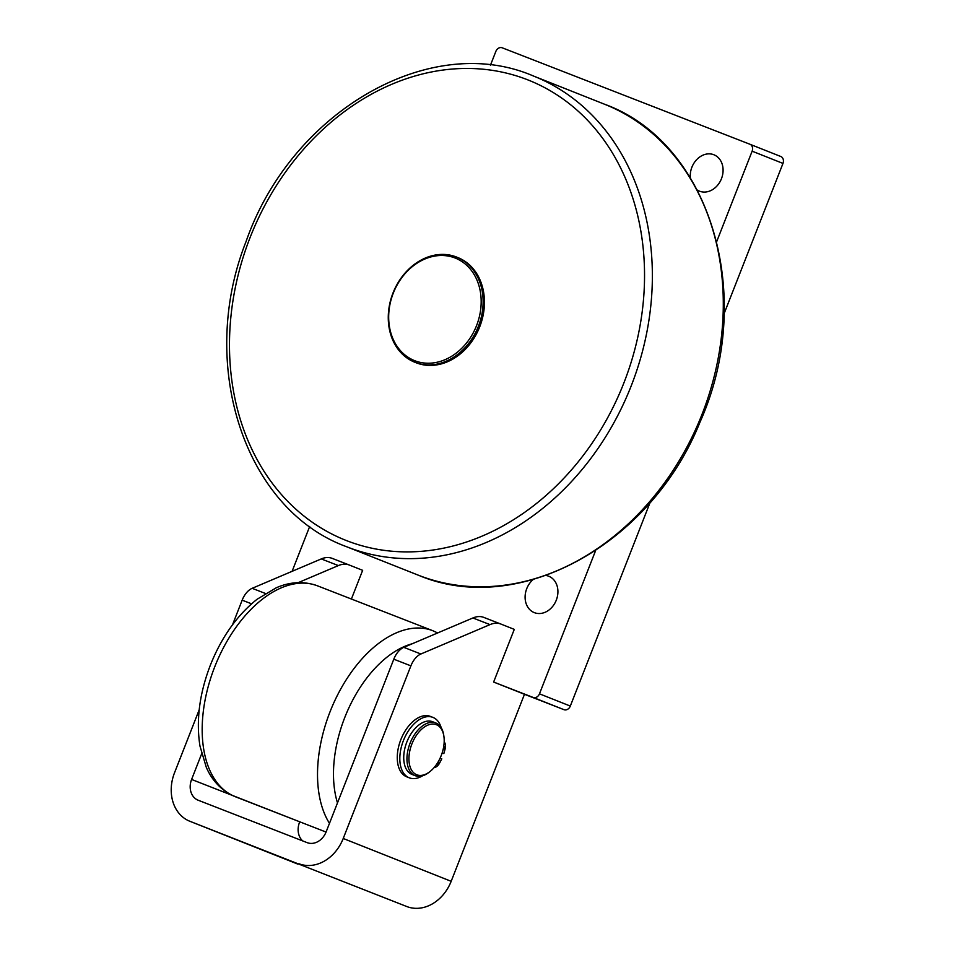<?xml version="1.0" encoding="UTF-8"?>
<svg xmlns="http://www.w3.org/2000/svg" width="956" height="956" viewBox="0 0 956 956"><rect width="100%" height="100%" fill="white"/><g stroke="black" fill="none" stroke-linecap="round" stroke-linejoin="round"><path stroke-width="1.43" d="M440.095 758.18L441.78 758.849L439.796 762.697A8.485 4.971 -68.7 0 1 434.06 767.62M443.847 753.579L442.162 752.91L443.847 753.579L445.006 749.408A8.485 4.971 -68.7 0 0 444.17 741.892M422.492 775.83A32.444 19.024 -68.7 0 1 409.335 777.837A32.444 19.024 -68.7 0 1 403.372 740.697A32.444 19.024 -68.7 0 1 432.877 717.37A32.444 19.024 -68.7 0 1 441.218 727.779M438.732 760.845A2.832 1.661 -68.7 0 1 436.51 764.442M443.799 745.895A2.832 1.661 -68.7 0 1 442.987 750.018M432.877 717.37L430.308 716.379A32.444 19.024 111.3 0 0 400.815 739.705A32.444 19.024 111.3 0 0 406.766 776.834L409.335 777.837M436.378 724.708A26.876 15.762 -68.7 0 1 443.931 736.598A26.876 15.762 -68.7 0 1 430.475 771.157A26.876 15.762 -68.7 0 1 409.228 754.296A26.876 15.762 -68.7 0 1 436.378 724.708M443.931 736.598L443.775 735.487A28.298 16.587 111.3 0 0 435.817 722.975A28.298 16.587 111.3 0 0 435.769 722.951A28.298 16.587 111.3 0 0 410.064 743.254A28.298 16.587 111.3 0 0 415.179 775.663A28.298 16.587 111.3 0 0 415.239 775.686A28.298 16.587 111.3 0 0 429.603 771.862L430.475 771.157M432.614 721.732A28.298 16.587 111.3 0 0 432.554 721.708A28.298 16.587 111.3 0 0 406.85 741.999A28.298 16.587 111.3 0 0 411.976 774.42A28.298 16.587 111.3 0 0 412.036 774.444L415.239 775.686M414.832 362.252L416.135 362.766A56.583 45.84 -68.4 0 0 479.613 327.083A56.583 45.84 -68.4 0 0 457.876 257.582L456.562 257.056A56.583 45.84 -68.4 0 0 392.988 293.026A56.583 45.84 -68.4 0 0 414.832 362.252A56.583 45.84 -68.4 0 0 478.406 326.283A56.583 45.84 -68.4 0 0 456.562 257.056M476.578 325.566A55.173 44.693 111.6 0 1 396.668 345.725A55.173 44.693 111.6 0 1 431.538 256.758A55.173 44.693 111.6 0 1 476.578 325.566M403.791 647.343L472.897 617.97L489.986 624.615A33.95 19.909 -68.7 0 1 500.825 624.029A33.95 19.909 -68.7 0 1 500.896 624.053L514.28 629.371L493.631 682.046L524.474 694.283L451.172 881.312L343.228 838.484L410.889 665.854A16.981 9.954 -68.7 0 1 420.879 654L403.791 647.343A16.981 9.954 111.3 0 0 393.8 659.198L326.151 831.828A16.981 13.754 -68.4 0 1 307.139 842.642L198.215 800.244A16.981 13.754 111.6 0 1 198.155 800.22A16.981 13.754 111.6 0 1 191.594 779.451L201.632 753.854M489.986 624.615L420.879 654M500.753 624.005L483.808 617.409A33.95 19.909 111.3 0 0 483.736 617.373A33.95 19.909 111.3 0 0 472.897 617.97M349.119 564.96L332.174 558.364A33.95 19.909 111.3 0 0 332.102 558.34A33.95 19.909 111.3 0 0 321.264 558.925L338.352 565.582A33.95 19.909 -68.7 0 1 349.191 564.996A33.95 19.909 -68.7 0 1 349.263 565.02L362.647 570.326L351.402 599.03M265.421 593.473L252.157 588.31L321.264 558.925M338.352 565.582L298.224 582.646M252.157 588.31A16.981 9.954 111.3 0 0 242.167 600.165L232.523 624.794M199.195 709.806L174.518 772.795A39.614 32.086 111.6 0 0 189.802 821.252L297.746 864.081A39.614 32.086 111.6 0 1 297.591 864.021M189.957 821.312L406.826 906.551L189.957 821.312A39.614 32.086 111.6 0 1 189.802 821.252M298.881 863.722A39.614 32.086 -68.4 0 0 343.228 838.484M299.73 821.802L191.594 779.451M302.67 840.91A16.981 13.754 111.6 0 1 299.539 822.28M406.826 906.551A39.614 32.086 -68.4 0 0 451.172 881.312M490.44 65.223L495.853 51.409A5.664 4.589 111.6 0 1 502.187 47.8L749.934 144.248A5.664 4.589 111.6 0 1 749.946 144.26A5.664 4.589 111.6 0 1 752.133 151.179L716.725 241.533M292.094 571.33L309.708 526.409M724.098 313.652L782.976 163.416A5.664 4.589 -68.4 0 0 780.789 156.497A5.664 4.589 -68.4 0 0 780.765 156.485L749.97 144.272M595.612 550.596L539.471 693.829A5.664 4.589 111.6 0 1 533.137 697.438L563.98 709.675A5.664 4.589 -68.4 0 0 570.314 706.066L650.068 502.557M690.375 177.864A19.574 15.858 111.6 0 1 691.905 167.204A19.574 15.858 111.6 0 1 713.893 154.764A19.574 15.858 111.6 0 1 721.457 178.712A19.574 15.858 111.6 0 1 699.457 191.152A19.574 15.858 111.6 0 1 697.33 190.065M545.936 575.476A19.574 15.858 111.6 0 1 548.732 576.229A19.574 15.858 111.6 0 1 556.284 600.177A19.574 15.858 111.6 0 1 534.285 612.617A19.574 15.858 111.6 0 1 526.732 588.669A19.574 15.858 111.6 0 1 533.173 579.527M524.474 694.283L563.98 709.675M493.631 682.046L533.137 697.438M337.48 802.909A101.85 59.726 -68.7 0 1 344.781 717.478A101.85 59.726 -68.7 0 1 412.191 643.77M433.044 630.817A113.167 66.358 111.3 0 0 432.817 630.721L317.488 585.825C300.543 579.73 285.641 583.59 276.2 587.821L257.092 599.257C237.136 615.174 221.565 637.126 210.38 665.125C199.457 693.566 195.98 720.525 199.959 746.003L206.305 767.345C210.404 776.858 218.769 789.775 235.367 796.742A113.167 66.358 -68.7 0 1 235.14 796.647A113.167 66.358 -68.7 0 1 214.742 666.81A113.167 66.358 -68.7 0 1 317.488 585.825A113.167 66.358 -68.7 0 1 317.727 585.92M437.669 632.944L432.817 630.721A113.167 66.358 111.3 0 0 330.071 711.706A113.167 66.358 111.3 0 0 329.473 823.343M623.886 382.926A247.556 200.533 111.6 0 1 346.681 540.666A247.556 200.533 111.6 0 1 250.137 237.423A247.556 200.533 111.6 0 1 527.342 79.683A247.556 200.533 111.6 0 1 623.886 382.926M631.235 385.818A253.221 205.122 -68.4 0 0 533.484 76.026C429.961 31.142 291.126 111.864 246.051 241.557C197.318 364.774 244.425 509.584 346.693 546.76A253.221 205.122 -68.4 0 0 347.697 547.155A253.221 205.122 -68.4 0 0 631.235 385.818M533.484 76.026L604.419 104.18A253.221 205.122 111.6 0 1 702.17 413.96A253.221 205.122 111.6 0 1 418.632 575.309A253.221 205.122 111.6 0 1 417.629 574.915L346.693 546.76M242.167 600.165L251.571 603.822M393.8 659.198L410.889 665.854M752.133 151.179L782.976 163.416M570.314 706.066L539.471 693.829M235.367 796.742L326.056 832.055M432.554 721.708L435.769 722.951M604.419 104.18C710.547 142.48 756.268 296.432 700.162 421.751C651.311 544.394 518.499 617.54 418.644 575.309L417.629 574.915M332.102 558.34L349.191 564.996M483.736 617.373L500.825 624.029M780.789 156.497L749.946 144.26"/></g></svg>
